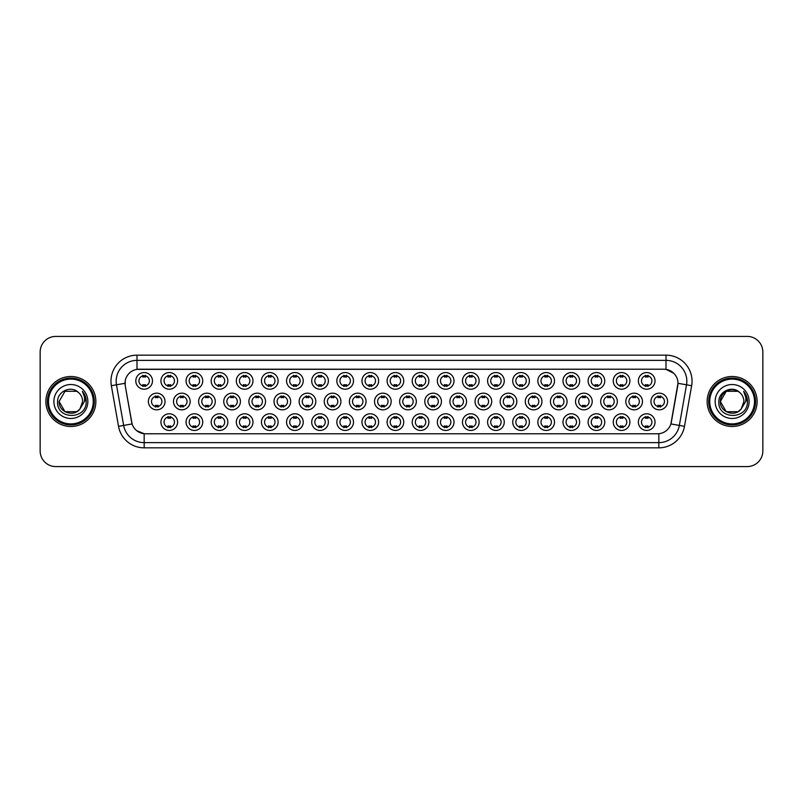 <?xml version="1.0" encoding="UTF-8"?>
<svg xmlns="http://www.w3.org/2000/svg" width="803" height="803" viewBox="0 0 803 803"><rect width="100%" height="100%" fill="white"/><g stroke="black" fill="none" stroke-linecap="round" stroke-linejoin="round"><path stroke-width="1.2" d="M428.872 422.117A8.331 8.331 0 0 1 420.541 430.448A8.331 8.331 0 0 1 412.21 422.117A8.331 8.331 0 0 1 420.541 413.786A8.331 8.331 0 0 1 428.872 422.117M415.342 422.117A5.209 5.209 0 0 0 420.541 427.326A5.209 5.209 0 0 0 425.751 422.117A5.209 5.209 0 0 0 420.541 416.908A5.209 5.209 0 0 0 415.342 422.117M454.006 422.117A8.331 8.331 0 0 1 445.675 430.448A8.331 8.331 0 0 1 437.344 422.117A8.331 8.331 0 0 1 445.675 413.786A8.331 8.331 0 0 1 454.006 422.117M440.466 422.117A5.209 5.209 0 0 0 445.675 427.326A5.209 5.209 0 0 0 450.874 422.117A5.209 5.209 0 0 0 445.675 416.908A5.209 5.209 0 0 0 440.466 422.117M479.13 422.117A8.331 8.331 0 0 1 470.799 430.448A8.331 8.331 0 0 1 462.468 422.117A8.331 8.331 0 0 1 470.799 413.786A8.331 8.331 0 0 1 479.13 422.117M465.589 422.117A5.209 5.209 0 0 0 470.799 427.326A5.209 5.209 0 0 0 476.008 422.117A5.209 5.209 0 0 0 470.799 416.908A5.209 5.209 0 0 0 465.589 422.117M554.512 422.117A8.331 8.331 0 0 1 546.181 430.448A8.331 8.331 0 0 1 537.849 422.117A8.331 8.331 0 0 1 546.181 413.786A8.331 8.331 0 0 1 554.512 422.117M540.981 422.117A5.209 5.209 0 0 0 546.181 427.326A5.209 5.209 0 0 0 551.39 422.117A5.209 5.209 0 0 0 546.181 416.908A5.209 5.209 0 0 0 540.981 422.117M579.646 422.117A8.331 8.331 0 0 1 571.314 430.448A8.331 8.331 0 0 1 562.983 422.117A8.331 8.331 0 0 1 571.314 413.786A8.331 8.331 0 0 1 579.646 422.117M566.105 422.117A5.209 5.209 0 0 0 571.314 427.326A5.209 5.209 0 0 0 576.514 422.117A5.209 5.209 0 0 0 571.314 416.908A5.209 5.209 0 0 0 566.105 422.117M604.769 422.117A8.331 8.331 0 0 1 596.438 430.448A8.331 8.331 0 0 1 588.107 422.117A8.331 8.331 0 0 1 596.438 413.786A8.331 8.331 0 0 1 604.769 422.117M591.229 422.117A5.209 5.209 0 0 0 596.438 427.326A5.209 5.209 0 0 0 601.648 422.117A5.209 5.209 0 0 0 596.438 416.908A5.209 5.209 0 0 0 591.229 422.117M629.893 422.117A8.331 8.331 0 0 1 621.572 430.448A8.331 8.331 0 0 1 613.241 422.117A8.331 8.331 0 0 1 621.572 413.786A8.331 8.331 0 0 1 629.893 422.117M616.363 422.117A5.209 5.209 0 0 0 621.572 427.326A5.209 5.209 0 0 0 626.772 422.117A5.209 5.209 0 0 0 621.572 416.908A5.209 5.209 0 0 0 616.363 422.117M504.254 422.117A8.331 8.331 0 0 1 495.933 430.448A8.331 8.331 0 0 1 487.602 422.117A8.331 8.331 0 0 1 495.933 413.786A8.331 8.331 0 0 1 504.254 422.117M490.723 422.117A5.209 5.209 0 0 0 495.933 427.326A5.209 5.209 0 0 0 501.132 422.117A5.209 5.209 0 0 0 495.933 416.908A5.209 5.209 0 0 0 490.723 422.117M529.388 422.117A8.331 8.331 0 0 1 521.057 430.448A8.331 8.331 0 0 1 512.726 422.117A8.331 8.331 0 0 1 521.057 413.786A8.331 8.331 0 0 1 529.388 422.117M515.847 422.117A5.209 5.209 0 0 0 521.057 427.326A5.209 5.209 0 0 0 526.266 422.117A5.209 5.209 0 0 0 521.057 416.908A5.209 5.209 0 0 0 515.847 422.117M403.748 422.117A8.331 8.331 0 0 1 395.417 430.448A8.331 8.331 0 0 1 387.086 422.117A8.331 8.331 0 0 1 395.417 413.786A8.331 8.331 0 0 1 403.748 422.117M390.208 422.117A5.209 5.209 0 0 0 395.417 427.326A5.209 5.209 0 0 0 400.627 422.117A5.209 5.209 0 0 0 395.417 416.908A5.209 5.209 0 0 0 390.208 422.117M378.614 422.117A8.331 8.331 0 0 1 370.293 430.448A8.331 8.331 0 0 1 361.962 422.117A8.331 8.331 0 0 1 370.293 413.786A8.331 8.331 0 0 1 378.614 422.117M365.084 422.117A5.209 5.209 0 0 0 370.293 427.326A5.209 5.209 0 0 0 375.493 422.117A5.209 5.209 0 0 0 370.293 416.908A5.209 5.209 0 0 0 365.084 422.117M353.491 422.117A8.331 8.331 0 0 1 345.16 430.448A8.331 8.331 0 0 1 336.828 422.117A8.331 8.331 0 0 1 345.16 413.786A8.331 8.331 0 0 1 353.491 422.117M339.95 422.117A5.209 5.209 0 0 0 345.16 427.326A5.209 5.209 0 0 0 350.369 422.117A5.209 5.209 0 0 0 345.16 416.908A5.209 5.209 0 0 0 339.95 422.117M328.367 422.117A8.331 8.331 0 0 1 320.036 430.448A8.331 8.331 0 0 1 311.705 422.117A8.331 8.331 0 0 1 320.036 413.786A8.331 8.331 0 0 1 328.367 422.117M314.826 422.117A5.209 5.209 0 0 0 320.036 427.326A5.209 5.209 0 0 0 325.235 422.117A5.209 5.209 0 0 0 320.036 416.908A5.209 5.209 0 0 0 314.826 422.117M303.233 422.117A8.331 8.331 0 0 1 294.902 430.448A8.331 8.331 0 0 1 286.571 422.117A8.331 8.331 0 0 1 294.902 413.786A8.331 8.331 0 0 1 303.233 422.117M289.702 422.117A5.209 5.209 0 0 0 294.902 427.326A5.209 5.209 0 0 0 300.111 422.117A5.209 5.209 0 0 0 294.902 416.908A5.209 5.209 0 0 0 289.702 422.117M278.109 422.117A8.331 8.331 0 0 1 269.778 430.448A8.331 8.331 0 0 1 261.447 422.117A8.331 8.331 0 0 1 269.778 413.786A8.331 8.331 0 0 1 278.109 422.117M264.568 422.117A5.209 5.209 0 0 0 269.778 427.326A5.209 5.209 0 0 0 274.987 422.117A5.209 5.209 0 0 0 269.778 416.908A5.209 5.209 0 0 0 264.568 422.117M252.975 422.117A8.331 8.331 0 0 1 244.654 430.448A8.331 8.331 0 0 1 236.323 422.117A8.331 8.331 0 0 1 244.654 413.786A8.331 8.331 0 0 1 252.975 422.117M239.445 422.117A5.209 5.209 0 0 0 244.654 427.326A5.209 5.209 0 0 0 249.853 422.117A5.209 5.209 0 0 0 244.654 416.908A5.209 5.209 0 0 0 239.445 422.117M227.851 422.117A8.331 8.331 0 0 1 219.52 430.448A8.331 8.331 0 0 1 211.189 422.117A8.331 8.331 0 0 1 219.52 413.786A8.331 8.331 0 0 1 227.851 422.117M214.311 422.117A5.209 5.209 0 0 0 219.52 427.326A5.209 5.209 0 0 0 224.73 422.117A5.209 5.209 0 0 0 219.52 416.908A5.209 5.209 0 0 0 214.311 422.117M202.727 422.117A8.331 8.331 0 0 1 194.396 430.448A8.331 8.331 0 0 1 186.065 422.117A8.331 8.331 0 0 1 194.396 413.786A8.331 8.331 0 0 1 202.727 422.117M189.187 422.117A5.209 5.209 0 0 0 194.396 427.326A5.209 5.209 0 0 0 199.596 422.117A5.209 5.209 0 0 0 194.396 416.908A5.209 5.209 0 0 0 189.187 422.117M177.593 422.117A8.331 8.331 0 0 1 169.262 430.448A8.331 8.331 0 0 1 160.931 422.117A8.331 8.331 0 0 1 169.262 413.786A8.331 8.331 0 0 1 177.593 422.117M164.063 422.117A5.209 5.209 0 0 0 169.262 427.326A5.209 5.209 0 0 0 174.472 422.117A5.209 5.209 0 0 0 169.262 416.908A5.209 5.209 0 0 0 164.063 422.117M655.027 422.117A8.331 8.331 0 0 1 646.696 430.448A8.331 8.331 0 0 1 638.365 422.117A8.331 8.331 0 0 1 646.696 413.786A8.331 8.331 0 0 1 655.027 422.117M641.487 422.117A5.209 5.209 0 0 0 646.696 427.326A5.209 5.209 0 0 0 651.906 422.117A5.209 5.209 0 0 0 646.696 416.908A5.209 5.209 0 0 0 641.487 422.117M416.315 401.5A8.331 8.331 0 0 1 407.984 409.831A8.331 8.331 0 0 1 399.653 401.5A8.331 8.331 0 0 1 407.984 393.169A8.331 8.331 0 0 1 416.315 401.5M402.775 401.5A5.209 5.209 0 0 0 407.984 406.709A5.209 5.209 0 0 0 413.184 401.5A5.209 5.209 0 0 0 407.984 396.291A5.209 5.209 0 0 0 402.775 401.5M441.439 401.5A8.331 8.331 0 0 1 433.108 409.831A8.331 8.331 0 0 1 424.777 401.5A8.331 8.331 0 0 1 433.108 393.169A8.331 8.331 0 0 1 441.439 401.5M427.899 401.5A5.209 5.209 0 0 0 433.108 406.709A5.209 5.209 0 0 0 438.318 401.5A5.209 5.209 0 0 0 433.108 396.291A5.209 5.209 0 0 0 427.899 401.5M466.563 401.5A8.331 8.331 0 0 1 458.232 409.831A8.331 8.331 0 0 1 449.901 401.5A8.331 8.331 0 0 1 458.232 393.169A8.331 8.331 0 0 1 466.563 401.5M453.033 401.5A5.209 5.209 0 0 0 458.232 406.709A5.209 5.209 0 0 0 463.441 401.5A5.209 5.209 0 0 0 458.232 396.291A5.209 5.209 0 0 0 453.033 401.5M491.697 401.5A8.331 8.331 0 0 1 483.366 409.831A8.331 8.331 0 0 1 475.035 401.5A8.331 8.331 0 0 1 483.366 393.169A8.331 8.331 0 0 1 491.697 401.5M478.156 401.5A5.209 5.209 0 0 0 483.366 406.709A5.209 5.209 0 0 0 488.575 401.5A5.209 5.209 0 0 0 483.366 396.291A5.209 5.209 0 0 0 478.156 401.5M567.079 401.5A8.331 8.331 0 0 1 558.747 409.831A8.331 8.331 0 0 1 550.416 401.5A8.331 8.331 0 0 1 558.747 393.169A8.331 8.331 0 0 1 567.079 401.5M553.538 401.5A5.209 5.209 0 0 0 558.747 406.709A5.209 5.209 0 0 0 563.957 401.5A5.209 5.209 0 0 0 558.747 396.291A5.209 5.209 0 0 0 553.538 401.5M541.955 401.5A8.331 8.331 0 0 1 533.624 409.831A8.331 8.331 0 0 1 525.292 401.5A8.331 8.331 0 0 1 533.624 393.169A8.331 8.331 0 0 1 541.955 401.5M528.414 401.5A5.209 5.209 0 0 0 533.624 406.709A5.209 5.209 0 0 0 538.823 401.5A5.209 5.209 0 0 0 533.624 396.291A5.209 5.209 0 0 0 528.414 401.5M642.46 401.5A8.331 8.331 0 0 1 634.129 409.831A8.331 8.331 0 0 1 625.798 401.5A8.331 8.331 0 0 1 634.129 393.169A8.331 8.331 0 0 1 642.46 401.5M628.92 401.5A5.209 5.209 0 0 0 634.129 406.709A5.209 5.209 0 0 0 639.339 401.5A5.209 5.209 0 0 0 634.129 396.291A5.209 5.209 0 0 0 628.92 401.5M617.336 401.5A8.331 8.331 0 0 1 609.005 409.831A8.331 8.331 0 0 1 600.674 401.5A8.331 8.331 0 0 1 609.005 393.169A8.331 8.331 0 0 1 617.336 401.5M603.796 401.5A5.209 5.209 0 0 0 609.005 406.709A5.209 5.209 0 0 0 614.215 401.5A5.209 5.209 0 0 0 609.005 396.291A5.209 5.209 0 0 0 603.796 401.5M592.202 401.5A8.331 8.331 0 0 1 583.871 409.831A8.331 8.331 0 0 1 575.54 401.5A8.331 8.331 0 0 1 583.871 393.169A8.331 8.331 0 0 1 592.202 401.5M578.672 401.5A5.209 5.209 0 0 0 583.871 406.709A5.209 5.209 0 0 0 589.081 401.5A5.209 5.209 0 0 0 583.871 396.291A5.209 5.209 0 0 0 578.672 401.5M516.821 401.5A8.331 8.331 0 0 1 508.49 409.831A8.331 8.331 0 0 1 500.159 401.5A8.331 8.331 0 0 1 508.49 393.169A8.331 8.331 0 0 1 516.821 401.5M503.28 401.5A5.209 5.209 0 0 0 508.49 406.709A5.209 5.209 0 0 0 513.699 401.5A5.209 5.209 0 0 0 508.49 396.291A5.209 5.209 0 0 0 503.28 401.5M391.181 401.5A8.331 8.331 0 0 1 382.85 409.831A8.331 8.331 0 0 1 374.519 401.5A8.331 8.331 0 0 1 382.85 393.169A8.331 8.331 0 0 1 391.181 401.5M377.641 401.5A5.209 5.209 0 0 0 382.85 406.709A5.209 5.209 0 0 0 388.06 401.5A5.209 5.209 0 0 0 382.85 396.291A5.209 5.209 0 0 0 377.641 401.5M366.058 401.5A8.331 8.331 0 0 1 357.726 409.831A8.331 8.331 0 0 1 349.395 401.5A8.331 8.331 0 0 1 357.726 393.169A8.331 8.331 0 0 1 366.058 401.5M352.517 401.5A5.209 5.209 0 0 0 357.726 406.709A5.209 5.209 0 0 0 362.936 401.5A5.209 5.209 0 0 0 357.726 396.291A5.209 5.209 0 0 0 352.517 401.5M340.924 401.5A8.331 8.331 0 0 1 332.593 409.831A8.331 8.331 0 0 1 324.261 401.5A8.331 8.331 0 0 1 332.593 393.169A8.331 8.331 0 0 1 340.924 401.5M327.393 401.5A5.209 5.209 0 0 0 332.593 406.709A5.209 5.209 0 0 0 337.802 401.5A5.209 5.209 0 0 0 332.593 396.291A5.209 5.209 0 0 0 327.393 401.5M315.8 401.5A8.331 8.331 0 0 1 307.469 409.831A8.331 8.331 0 0 1 299.138 401.5A8.331 8.331 0 0 1 307.469 393.169A8.331 8.331 0 0 1 315.8 401.5M302.259 401.5A5.209 5.209 0 0 0 307.469 406.709A5.209 5.209 0 0 0 312.678 401.5A5.209 5.209 0 0 0 307.469 396.291A5.209 5.209 0 0 0 302.259 401.5M290.676 401.5A8.331 8.331 0 0 1 282.345 409.831A8.331 8.331 0 0 1 274.014 401.5A8.331 8.331 0 0 1 282.345 393.169A8.331 8.331 0 0 1 290.676 401.5M277.135 401.5A5.209 5.209 0 0 0 282.345 406.709A5.209 5.209 0 0 0 287.544 401.5A5.209 5.209 0 0 0 282.345 396.291A5.209 5.209 0 0 0 277.135 401.5M265.542 401.5A8.331 8.331 0 0 1 257.211 409.831A8.331 8.331 0 0 1 248.88 401.5A8.331 8.331 0 0 1 257.211 393.169A8.331 8.331 0 0 1 265.542 401.5M252.001 401.5A5.209 5.209 0 0 0 257.211 406.709A5.209 5.209 0 0 0 262.42 401.5A5.209 5.209 0 0 0 257.211 396.291A5.209 5.209 0 0 0 252.001 401.5M240.418 401.5A8.331 8.331 0 0 1 232.087 409.831A8.331 8.331 0 0 1 223.756 401.5A8.331 8.331 0 0 1 232.087 393.169A8.331 8.331 0 0 1 240.418 401.5M226.878 401.5A5.209 5.209 0 0 0 232.087 406.709A5.209 5.209 0 0 0 237.297 401.5A5.209 5.209 0 0 0 232.087 396.291A5.209 5.209 0 0 0 226.878 401.5M215.284 401.5A8.331 8.331 0 0 1 206.953 409.831A8.331 8.331 0 0 1 198.622 401.5A8.331 8.331 0 0 1 206.953 393.169A8.331 8.331 0 0 1 215.284 401.5M201.754 401.5A5.209 5.209 0 0 0 206.953 406.709A5.209 5.209 0 0 0 212.163 401.5A5.209 5.209 0 0 0 206.953 396.291A5.209 5.209 0 0 0 201.754 401.5M190.16 401.5A8.331 8.331 0 0 1 181.829 409.831A8.331 8.331 0 0 1 173.498 401.5A8.331 8.331 0 0 1 181.829 393.169A8.331 8.331 0 0 1 190.16 401.5M176.62 401.5A5.209 5.209 0 0 0 181.829 406.709A5.209 5.209 0 0 0 187.039 401.5A5.209 5.209 0 0 0 181.829 396.291A5.209 5.209 0 0 0 176.62 401.5M165.037 401.5A8.331 8.331 0 0 1 156.705 409.831A8.331 8.331 0 0 1 148.374 401.5A8.331 8.331 0 0 1 156.705 393.169A8.331 8.331 0 0 1 165.037 401.5M151.496 401.5A5.209 5.209 0 0 0 156.705 406.709A5.209 5.209 0 0 0 161.905 401.5A5.209 5.209 0 0 0 156.705 396.291A5.209 5.209 0 0 0 151.496 401.5M667.594 401.5A8.331 8.331 0 0 1 659.263 409.831A8.331 8.331 0 0 1 650.932 401.5A8.331 8.331 0 0 1 659.263 393.169A8.331 8.331 0 0 1 667.594 401.5M654.054 401.5A5.209 5.209 0 0 0 659.263 406.709A5.209 5.209 0 0 0 664.462 401.5A5.209 5.209 0 0 0 659.263 396.291A5.209 5.209 0 0 0 654.054 401.5M629.893 380.883A8.331 8.331 0 0 1 621.572 389.214A8.331 8.331 0 0 1 613.241 380.883A8.331 8.331 0 0 1 621.572 372.552A8.331 8.331 0 0 1 629.893 380.883M616.363 380.883A5.209 5.209 0 0 0 621.572 386.092A5.209 5.209 0 0 0 626.772 380.883A5.209 5.209 0 0 0 621.572 375.674A5.209 5.209 0 0 0 616.363 380.883M604.769 380.883A8.331 8.331 0 0 1 596.438 389.214A8.331 8.331 0 0 1 588.107 380.883A8.331 8.331 0 0 1 596.438 372.552A8.331 8.331 0 0 1 604.769 380.883M591.229 380.883A5.209 5.209 0 0 0 596.438 386.092A5.209 5.209 0 0 0 601.648 380.883A5.209 5.209 0 0 0 596.438 375.674A5.209 5.209 0 0 0 591.229 380.883M579.646 380.883A8.331 8.331 0 0 1 571.314 389.214A8.331 8.331 0 0 1 562.983 380.883A8.331 8.331 0 0 1 571.314 372.552A8.331 8.331 0 0 1 579.646 380.883M566.105 380.883A5.209 5.209 0 0 0 571.314 386.092A5.209 5.209 0 0 0 576.514 380.883A5.209 5.209 0 0 0 571.314 375.674A5.209 5.209 0 0 0 566.105 380.883M554.512 380.883A8.331 8.331 0 0 1 546.181 389.214A8.331 8.331 0 0 1 537.849 380.883A8.331 8.331 0 0 1 546.181 372.552A8.331 8.331 0 0 1 554.512 380.883M540.981 380.883A5.209 5.209 0 0 0 546.181 386.092A5.209 5.209 0 0 0 551.39 380.883A5.209 5.209 0 0 0 546.181 375.674A5.209 5.209 0 0 0 540.981 380.883M529.388 380.883A8.331 8.331 0 0 1 521.057 389.214A8.331 8.331 0 0 1 512.726 380.883A8.331 8.331 0 0 1 521.057 372.552A8.331 8.331 0 0 1 529.388 380.883M515.847 380.883A5.209 5.209 0 0 0 521.057 386.092A5.209 5.209 0 0 0 526.266 380.883A5.209 5.209 0 0 0 521.057 375.674A5.209 5.209 0 0 0 515.847 380.883M504.254 380.883A8.331 8.331 0 0 1 495.933 389.214A8.331 8.331 0 0 1 487.602 380.883A8.331 8.331 0 0 1 495.933 372.552A8.331 8.331 0 0 1 504.254 380.883M490.723 380.883A5.209 5.209 0 0 0 495.933 386.092A5.209 5.209 0 0 0 501.132 380.883A5.209 5.209 0 0 0 495.933 375.674A5.209 5.209 0 0 0 490.723 380.883M479.13 380.883A8.331 8.331 0 0 1 470.799 389.214A8.331 8.331 0 0 1 462.468 380.883A8.331 8.331 0 0 1 470.799 372.552A8.331 8.331 0 0 1 479.13 380.883M465.589 380.883A5.209 5.209 0 0 0 470.799 386.092A5.209 5.209 0 0 0 476.008 380.883A5.209 5.209 0 0 0 470.799 375.674A5.209 5.209 0 0 0 465.589 380.883M454.006 380.883A8.331 8.331 0 0 1 445.675 389.214A8.331 8.331 0 0 1 437.344 380.883A8.331 8.331 0 0 1 445.675 372.552A8.331 8.331 0 0 1 454.006 380.883M440.466 380.883A5.209 5.209 0 0 0 445.675 386.092A5.209 5.209 0 0 0 450.874 380.883A5.209 5.209 0 0 0 445.675 375.674A5.209 5.209 0 0 0 440.466 380.883M428.872 380.883A8.331 8.331 0 0 1 420.541 389.214A8.331 8.331 0 0 1 412.21 380.883A8.331 8.331 0 0 1 420.541 372.552A8.331 8.331 0 0 1 428.872 380.883M415.342 380.883A5.209 5.209 0 0 0 420.541 386.092A5.209 5.209 0 0 0 425.751 380.883A5.209 5.209 0 0 0 420.541 375.674A5.209 5.209 0 0 0 415.342 380.883M403.748 380.883A8.331 8.331 0 0 1 395.417 389.214A8.331 8.331 0 0 1 387.086 380.883A8.331 8.331 0 0 1 395.417 372.552A8.331 8.331 0 0 1 403.748 380.883M390.208 380.883A5.209 5.209 0 0 0 395.417 386.092A5.209 5.209 0 0 0 400.627 380.883A5.209 5.209 0 0 0 395.417 375.674A5.209 5.209 0 0 0 390.208 380.883M378.614 380.883A8.331 8.331 0 0 1 370.293 389.214A8.331 8.331 0 0 1 361.962 380.883A8.331 8.331 0 0 1 370.293 372.552A8.331 8.331 0 0 1 378.614 380.883M365.084 380.883A5.209 5.209 0 0 0 370.293 386.092A5.209 5.209 0 0 0 375.493 380.883A5.209 5.209 0 0 0 370.293 375.674A5.209 5.209 0 0 0 365.084 380.883M353.491 380.883A8.331 8.331 0 0 1 345.16 389.214A8.331 8.331 0 0 1 336.828 380.883A8.331 8.331 0 0 1 345.16 372.552A8.331 8.331 0 0 1 353.491 380.883M339.95 380.883A5.209 5.209 0 0 0 345.16 386.092A5.209 5.209 0 0 0 350.369 380.883A5.209 5.209 0 0 0 345.16 375.674A5.209 5.209 0 0 0 339.95 380.883M328.367 380.883A8.331 8.331 0 0 1 320.036 389.214A8.331 8.331 0 0 1 311.705 380.883A8.331 8.331 0 0 1 320.036 372.552A8.331 8.331 0 0 1 328.367 380.883M314.826 380.883A5.209 5.209 0 0 0 320.036 386.092A5.209 5.209 0 0 0 325.235 380.883A5.209 5.209 0 0 0 320.036 375.674A5.209 5.209 0 0 0 314.826 380.883M303.233 380.883A8.331 8.331 0 0 1 294.902 389.214A8.331 8.331 0 0 1 286.571 380.883A8.331 8.331 0 0 1 294.902 372.552A8.331 8.331 0 0 1 303.233 380.883M289.702 380.883A5.209 5.209 0 0 0 294.902 386.092A5.209 5.209 0 0 0 300.111 380.883A5.209 5.209 0 0 0 294.902 375.674A5.209 5.209 0 0 0 289.702 380.883M278.109 380.883A8.331 8.331 0 0 1 269.778 389.214A8.331 8.331 0 0 1 261.447 380.883A8.331 8.331 0 0 1 269.778 372.552A8.331 8.331 0 0 1 278.109 380.883M264.568 380.883A5.209 5.209 0 0 0 269.778 386.092A5.209 5.209 0 0 0 274.987 380.883A5.209 5.209 0 0 0 269.778 375.674A5.209 5.209 0 0 0 264.568 380.883M252.975 380.883A8.331 8.331 0 0 1 244.654 389.214A8.331 8.331 0 0 1 236.323 380.883A8.331 8.331 0 0 1 244.654 372.552A8.331 8.331 0 0 1 252.975 380.883M239.445 380.883A5.209 5.209 0 0 0 244.654 386.092A5.209 5.209 0 0 0 249.853 380.883A5.209 5.209 0 0 0 244.654 375.674A5.209 5.209 0 0 0 239.445 380.883M227.851 380.883A8.331 8.331 0 0 1 219.52 389.214A8.331 8.331 0 0 1 211.189 380.883A8.331 8.331 0 0 1 219.52 372.552A8.331 8.331 0 0 1 227.851 380.883M214.311 380.883A5.209 5.209 0 0 0 219.52 386.092A5.209 5.209 0 0 0 224.73 380.883A5.209 5.209 0 0 0 219.52 375.674A5.209 5.209 0 0 0 214.311 380.883M202.727 380.883A8.331 8.331 0 0 1 194.396 389.214A8.331 8.331 0 0 1 186.065 380.883A8.331 8.331 0 0 1 194.396 372.552A8.331 8.331 0 0 1 202.727 380.883M189.187 380.883A5.209 5.209 0 0 0 194.396 386.092A5.209 5.209 0 0 0 199.596 380.883A5.209 5.209 0 0 0 194.396 375.674A5.209 5.209 0 0 0 189.187 380.883M177.593 380.883A8.331 8.331 0 0 1 169.262 389.214A8.331 8.331 0 0 1 160.931 380.883A8.331 8.331 0 0 1 169.262 372.552A8.331 8.331 0 0 1 177.593 380.883M164.063 380.883A5.209 5.209 0 0 0 169.262 386.092A5.209 5.209 0 0 0 174.472 380.883A5.209 5.209 0 0 0 169.262 375.674A5.209 5.209 0 0 0 164.063 380.883M152.47 380.883A8.331 8.331 0 0 1 144.138 389.214A8.331 8.331 0 0 1 135.807 380.883A8.331 8.331 0 0 1 144.138 372.552A8.331 8.331 0 0 1 152.47 380.883M138.929 380.883A5.209 5.209 0 0 0 144.138 386.092A5.209 5.209 0 0 0 149.348 380.883A5.209 5.209 0 0 0 144.138 375.674A5.209 5.209 0 0 0 138.929 380.883M655.027 380.883A8.331 8.331 0 0 1 646.696 389.214A8.331 8.331 0 0 1 638.365 380.883A8.331 8.331 0 0 1 646.696 372.552A8.331 8.331 0 0 1 655.027 380.883M641.487 380.883A5.209 5.209 0 0 0 646.696 386.092A5.209 5.209 0 0 0 651.906 380.883A5.209 5.209 0 0 0 646.696 375.674A5.209 5.209 0 0 0 641.487 380.883M118.523 426.323L111.356 385.711A26.037 26.037 0 0 1 136.992 355.157L666.008 355.157A26.037 26.037 0 0 1 691.644 385.711L684.477 426.323A26.037 26.037 0 0 1 658.841 447.843L144.159 447.843A26.037 26.037 0 0 1 118.523 426.323L123.642 425.419L116.485 384.808A20.828 20.828 0 0 1 136.992 360.366L666.008 360.366A20.828 20.828 0 0 1 686.515 384.808L679.358 425.419A20.828 20.828 0 0 1 658.841 442.634L144.159 442.634A20.828 20.828 0 0 1 123.642 425.419L132.093 423.934L125.238 385.721A14.063 14.063 0 0 1 139.08 369.219L663.92 369.219A14.063 14.063 0 0 1 677.762 385.721L671.338 422.167A14.063 14.063 0 0 1 657.496 433.781L145.504 433.781A14.063 14.063 0 0 1 131.662 422.167L125.238 385.721L125.178 381.194M45.881 401.5A24.993 24.993 0 0 0 70.875 426.493A24.993 24.993 0 0 0 95.858 401.5A24.993 24.993 0 0 0 70.875 376.507A24.993 24.993 0 0 0 45.881 401.5A24.993 24.993 0 0 0 70.875 426.493A24.993 24.993 0 0 0 95.858 401.5A24.993 24.993 0 0 0 70.875 376.507A24.993 24.993 0 0 0 45.881 401.5M707.142 401.5A24.993 24.993 0 0 0 732.125 426.493A24.993 24.993 0 0 0 757.119 401.5A24.993 24.993 0 0 0 732.125 376.507A24.993 24.993 0 0 0 707.142 401.5A24.993 24.993 0 0 0 732.125 426.493A24.993 24.993 0 0 0 757.119 401.5A24.993 24.993 0 0 0 732.125 376.507A24.993 24.993 0 0 0 707.142 401.5M136.992 355.157L136.992 369.37L663.92 369.219L666.008 369.37L673.858 373.335M657.496 433.781L145.504 433.781M144.159 447.843L144.159 433.72L136.651 430.649M686.515 384.808L677.983 383.302L670.906 423.934L679.358 425.419L686.515 384.808L691.644 385.711M762.85 352.035A15.618 15.618 0 0 0 747.232 336.417L55.768 336.417A15.618 15.618 0 0 0 40.15 352.035L40.15 450.965A15.618 15.618 0 0 0 55.768 466.583L747.232 466.583A15.618 15.618 0 0 0 762.85 450.965L762.85 352.035L762.85 450.965M40.15 352.035L40.15 450.965M747.232 336.417L55.768 336.417M55.768 466.583L747.232 466.583M648.001 375.302L648.001 377.109A3.995 3.995 0 0 0 645.391 377.109L645.391 375.302M645.391 386.454L645.391 384.657A3.995 3.995 0 0 0 648.001 384.657L648.001 386.454M657.958 407.081L657.958 405.274A3.995 3.995 0 0 0 660.558 405.274L660.558 407.081M660.558 395.919L660.558 397.726A3.995 3.995 0 0 0 657.958 397.726L657.958 395.919M645.391 427.698L645.391 425.891A3.995 3.995 0 0 0 648.001 425.891L648.001 427.698M648.001 416.546L648.001 418.343A3.995 3.995 0 0 0 645.391 418.343L645.391 416.546M622.867 375.302L622.867 377.109A3.995 3.995 0 0 0 620.267 377.109L620.267 375.302M620.267 386.454L620.267 384.657A3.995 3.995 0 0 0 622.867 384.657L622.867 386.454M597.743 375.302L597.743 377.109A3.995 3.995 0 0 0 595.133 377.109L595.133 375.302M595.133 386.454L595.133 384.657A3.995 3.995 0 0 0 597.743 384.657L597.743 386.454M572.609 375.302L572.609 377.109A3.995 3.995 0 0 0 570.01 377.109L570.01 375.302M570.01 386.454L570.01 384.657A3.995 3.995 0 0 0 572.609 384.657L572.609 386.454M547.485 375.302L547.485 377.109A3.995 3.995 0 0 0 544.886 377.109L544.886 375.302M544.886 386.454L544.886 384.657A3.995 3.995 0 0 0 547.485 384.657L547.485 386.454M632.834 407.081L632.834 405.274A3.995 3.995 0 0 0 635.434 405.274L635.434 407.081M635.434 395.919L635.434 397.726A3.995 3.995 0 0 0 632.834 397.726L632.834 395.919M607.7 407.081L607.7 405.274A3.995 3.995 0 0 0 610.31 405.274L610.31 407.081M610.31 395.919L610.31 397.726A3.995 3.995 0 0 0 607.7 397.726L607.7 395.919M582.576 407.081L582.576 405.274A3.995 3.995 0 0 0 585.176 405.274L585.176 407.081M585.176 395.919L585.176 397.726A3.995 3.995 0 0 0 582.576 397.726L582.576 395.919M76.757 411.698A11.774 11.774 0 0 0 79.929 409.008L79.698 409.289C73.324 417.45 58.499 411.969 59.101 401.5L64.983 391.302M93.258 401.5A22.394 22.394 0 0 0 70.875 379.106A22.394 22.394 0 0 0 48.481 401.5A22.394 22.394 0 0 0 70.875 423.894A22.394 22.394 0 0 0 93.258 401.5M94.302 401.5A23.428 23.428 0 0 0 70.875 378.072A23.428 23.428 0 0 0 47.437 401.5A23.428 23.428 0 0 0 70.875 424.928A23.428 23.428 0 0 0 94.302 401.5M79.929 409.008L76.757 411.698L64.983 411.698L59.101 401.5L64.983 391.302L76.757 391.302L78.584 392.607C71.357 385.038 57.455 391.272 57.585 401.5C56.26 419.668 85.72 420.15 86.192 402.383L86.222 401.5C86.172 397.636 84.887 394.253 82.368 391.332C84.285 394.484 84.967 397.866 84.395 401.5L79.929 409.008L76.757 411.698L64.983 411.698L59.101 401.5L64.983 411.698L76.757 411.698L79.929 409.008L82.639 401.5C82.568 397.947 81.223 394.986 78.584 392.607M53.891 401.5A16.973 16.973 0 0 0 70.875 418.473A16.973 16.973 0 0 0 87.848 401.5A16.973 16.973 0 0 0 70.875 384.527A16.973 16.973 0 0 0 53.891 401.5M82.478 391.462L86.212 401.942M82.368 391.332L85.429 396.652M738.017 411.698A11.774 11.774 0 0 0 741.189 409.008L738.017 411.698L726.243 411.698L720.361 401.5L726.243 391.302L738.017 391.302L739.844 392.607C732.617 385.038 718.715 391.272 718.846 401.5C717.521 419.668 746.981 420.15 747.452 402.383L747.483 401.5C747.432 397.636 746.148 394.253 743.628 391.332C745.545 394.484 746.228 397.866 745.656 401.5L741.189 409.008L738.017 411.698L726.243 411.698L720.361 401.5L726.243 411.698L738.017 411.698L741.189 409.008L738.64 411.307M754.519 401.5A22.394 22.394 0 0 0 732.125 379.106A22.394 22.394 0 0 0 709.742 401.5A22.394 22.394 0 0 0 732.125 423.894A22.394 22.394 0 0 0 754.519 401.5M755.563 401.5A23.428 23.428 0 0 0 732.125 378.072A23.428 23.428 0 0 0 708.698 401.5A23.428 23.428 0 0 0 732.125 424.928A23.428 23.428 0 0 0 755.563 401.5M740.948 409.289L738.017 411.698L726.243 411.698L720.361 401.5C719.759 411.969 734.584 417.45 740.958 409.289M741.189 409.008L743.899 401.5C743.829 397.947 742.484 394.986 739.844 392.607M715.152 401.5A16.973 16.973 0 0 0 732.125 418.473A16.973 16.973 0 0 0 749.109 401.5A16.973 16.973 0 0 0 732.125 384.527A16.973 16.973 0 0 0 715.152 401.5M738.017 391.302A11.774 11.774 0 0 0 720.361 401.5M743.739 391.462L747.473 401.942L743.628 391.332L746.69 396.652M557.443 407.081L557.443 405.274A3.995 3.995 0 0 0 560.052 405.274L560.052 407.081M560.052 395.919L560.052 397.726A3.995 3.995 0 0 0 557.443 397.726L557.443 395.919M620.267 427.698L620.267 425.891A3.995 3.995 0 0 0 622.867 425.891L622.867 427.698M622.867 416.546L622.867 418.343A3.995 3.995 0 0 0 620.267 418.343L620.267 416.546M595.133 427.698L595.133 425.891A3.995 3.995 0 0 0 597.743 425.891L597.743 427.698M597.743 416.546L597.743 418.343A3.995 3.995 0 0 0 595.133 418.343L595.133 416.546M570.01 427.698L570.01 425.891A3.995 3.995 0 0 0 572.609 425.891L572.609 427.698M572.609 416.546L572.609 418.343A3.995 3.995 0 0 0 570.01 418.343L570.01 416.546M544.886 427.698L544.886 425.891A3.995 3.995 0 0 0 547.485 425.891L547.485 427.698M547.485 416.546L547.485 418.343A3.995 3.995 0 0 0 544.886 418.343L544.886 416.546M522.362 375.302L522.362 377.109A3.995 3.995 0 0 0 519.752 377.109L519.752 375.302M519.752 386.454L519.752 384.657A3.995 3.995 0 0 0 522.362 384.657L522.362 386.454M497.228 375.302L497.228 377.109A3.995 3.995 0 0 0 494.628 377.109L494.628 375.302M494.628 386.454L494.628 384.657A3.995 3.995 0 0 0 497.228 384.657L497.228 386.454M472.104 375.302L472.104 377.109A3.995 3.995 0 0 0 469.494 377.109L469.494 375.302M469.494 386.454L469.494 384.657A3.995 3.995 0 0 0 472.104 384.657L472.104 386.454M446.97 375.302L446.97 377.109A3.995 3.995 0 0 0 444.37 377.109L444.37 375.302M444.37 386.454L444.37 384.657A3.995 3.995 0 0 0 446.97 384.657L446.97 386.454M532.319 407.081L532.319 405.274A3.995 3.995 0 0 0 534.918 405.274L534.918 407.081M534.918 395.919L534.918 397.726A3.995 3.995 0 0 0 532.319 397.726L532.319 395.919M507.195 407.081L507.195 405.274A3.995 3.995 0 0 0 509.795 405.274L509.795 407.081M509.795 395.919L509.795 397.726A3.995 3.995 0 0 0 507.195 397.726L507.195 395.919M482.061 407.081L482.061 405.274A3.995 3.995 0 0 0 484.661 405.274L484.661 407.081M484.661 395.919L484.661 397.726A3.995 3.995 0 0 0 482.061 397.726L482.061 395.919M456.937 407.081L456.937 405.274A3.995 3.995 0 0 0 459.537 405.274L459.537 407.081M459.537 395.919L459.537 397.726A3.995 3.995 0 0 0 456.937 397.726L456.937 395.919M519.752 427.698L519.752 425.891A3.995 3.995 0 0 0 522.362 425.891L522.362 427.698M522.362 416.546L522.362 418.343A3.995 3.995 0 0 0 519.752 418.343L519.752 416.546M494.628 427.698L494.628 425.891A3.995 3.995 0 0 0 497.228 425.891L497.228 427.698M497.228 416.546L497.228 418.343A3.995 3.995 0 0 0 494.628 418.343L494.628 416.546M469.494 427.698L469.494 425.891A3.995 3.995 0 0 0 472.104 425.891L472.104 427.698M472.104 416.546L472.104 418.343A3.995 3.995 0 0 0 469.494 418.343L469.494 416.546M421.846 375.302L421.846 377.109A3.995 3.995 0 0 0 419.246 377.109L419.246 375.302M419.246 386.454L419.246 384.657A3.995 3.995 0 0 0 421.846 384.657L421.846 386.454M396.722 375.302L396.722 377.109A3.995 3.995 0 0 0 394.112 377.109L394.112 375.302M394.112 386.454L394.112 384.657A3.995 3.995 0 0 0 396.722 384.657L396.722 386.454M371.588 375.302L371.588 377.109A3.995 3.995 0 0 0 368.989 377.109L368.989 375.302M368.989 386.454L368.989 384.657A3.995 3.995 0 0 0 371.588 384.657L371.588 386.454M346.464 375.302L346.464 377.109A3.995 3.995 0 0 0 343.855 377.109L343.855 375.302M343.855 386.454L343.855 384.657A3.995 3.995 0 0 0 346.464 384.657L346.464 386.454M321.33 375.302L321.33 377.109A3.995 3.995 0 0 0 318.731 377.109L318.731 375.302M318.731 386.454L318.731 384.657A3.995 3.995 0 0 0 321.33 384.657L321.33 386.454M296.207 375.302L296.207 377.109A3.995 3.995 0 0 0 293.607 377.109L293.607 375.302M293.607 386.454L293.607 384.657A3.995 3.995 0 0 0 296.207 384.657L296.207 386.454M431.803 407.081L431.803 405.274A3.995 3.995 0 0 0 434.413 405.274L434.413 407.081M434.413 395.919L434.413 397.726A3.995 3.995 0 0 0 431.803 397.726L431.803 395.919M406.679 407.081L406.679 405.274A3.995 3.995 0 0 0 409.279 405.274L409.279 407.081M409.279 395.919L409.279 397.726A3.995 3.995 0 0 0 406.679 397.726L406.679 395.919M381.555 407.081L381.555 405.274A3.995 3.995 0 0 0 384.155 405.274L384.155 407.081M384.155 395.919L384.155 397.726A3.995 3.995 0 0 0 381.555 397.726L381.555 395.919M356.422 407.081L356.422 405.274A3.995 3.995 0 0 0 359.021 405.274L359.021 407.081M359.021 395.919L359.021 397.726A3.995 3.995 0 0 0 356.422 397.726L356.422 395.919M331.298 407.081L331.298 405.274A3.995 3.995 0 0 0 333.897 405.274L333.897 407.081M333.897 395.919L333.897 397.726A3.995 3.995 0 0 0 331.298 397.726L331.298 395.919M306.164 407.081L306.164 405.274A3.995 3.995 0 0 0 308.774 405.274L308.774 407.081M308.774 395.919L308.774 397.726A3.995 3.995 0 0 0 306.164 397.726L306.164 395.919M444.37 427.698L444.37 425.891A3.995 3.995 0 0 0 446.97 425.891L446.97 427.698M446.97 416.546L446.97 418.343A3.995 3.995 0 0 0 444.37 418.343L444.37 416.546M419.246 427.698L419.246 425.891A3.995 3.995 0 0 0 421.846 425.891L421.846 427.698M421.846 416.546L421.846 418.343A3.995 3.995 0 0 0 419.246 418.343L419.246 416.546M394.112 427.698L394.112 425.891A3.995 3.995 0 0 0 396.722 425.891L396.722 427.698M396.722 416.546L396.722 418.343A3.995 3.995 0 0 0 394.112 418.343L394.112 416.546M368.989 427.698L368.989 425.891A3.995 3.995 0 0 0 371.588 425.891L371.588 427.698M371.588 416.546L371.588 418.343A3.995 3.995 0 0 0 368.989 418.343L368.989 416.546M343.855 427.698L343.855 425.891A3.995 3.995 0 0 0 346.464 425.891L346.464 427.698M346.464 416.546L346.464 418.343A3.995 3.995 0 0 0 343.855 418.343L343.855 416.546M318.731 427.698L318.731 425.891A3.995 3.995 0 0 0 321.33 425.891L321.33 427.698M321.33 416.546L321.33 418.343A3.995 3.995 0 0 0 318.731 418.343L318.731 416.546M271.083 375.302L271.083 377.109A3.995 3.995 0 0 0 268.473 377.109L268.473 375.302M268.473 386.454L268.473 384.657A3.995 3.995 0 0 0 271.083 384.657L271.083 386.454M245.949 375.302L245.949 377.109A3.995 3.995 0 0 0 243.349 377.109L243.349 375.302M243.349 386.454L243.349 384.657A3.995 3.995 0 0 0 245.949 384.657L245.949 386.454M220.825 375.302L220.825 377.109A3.995 3.995 0 0 0 218.215 377.109L218.215 375.302M218.215 386.454L218.215 384.657A3.995 3.995 0 0 0 220.825 384.657L220.825 386.454M195.691 375.302L195.691 377.109A3.995 3.995 0 0 0 193.091 377.109L193.091 375.302M193.091 386.454L193.091 384.657A3.995 3.995 0 0 0 195.691 384.657L195.691 386.454M170.567 375.302L170.567 377.109A3.995 3.995 0 0 0 167.968 377.109L167.968 375.302M167.968 386.454L167.968 384.657A3.995 3.995 0 0 0 170.567 384.657L170.567 386.454M145.443 375.302L145.443 377.109A3.995 3.995 0 0 0 142.834 377.109L142.834 375.302M142.834 386.454L142.834 384.657A3.995 3.995 0 0 0 145.443 384.657L145.443 386.454M281.04 407.081L281.04 405.274A3.995 3.995 0 0 0 283.64 405.274L283.64 407.081M283.64 395.919L283.64 397.726A3.995 3.995 0 0 0 281.04 397.726L281.04 395.919M255.916 407.081L255.916 405.274A3.995 3.995 0 0 0 258.516 405.274L258.516 407.081M258.516 395.919L258.516 397.726A3.995 3.995 0 0 0 255.916 397.726L255.916 395.919M230.782 407.081L230.782 405.274A3.995 3.995 0 0 0 233.382 405.274L233.382 407.081M233.382 395.919L233.382 397.726A3.995 3.995 0 0 0 230.782 397.726L230.782 395.919M205.658 407.081L205.658 405.274A3.995 3.995 0 0 0 208.258 405.274L208.258 407.081M208.258 395.919L208.258 397.726A3.995 3.995 0 0 0 205.658 397.726L205.658 395.919M180.524 407.081L180.524 405.274A3.995 3.995 0 0 0 183.134 405.274L183.134 407.081M183.134 395.919L183.134 397.726A3.995 3.995 0 0 0 180.524 397.726L180.524 395.919M155.401 407.081L155.401 405.274A3.995 3.995 0 0 0 158 405.274L158 407.081M158 395.919L158 397.726A3.995 3.995 0 0 0 155.401 397.726L155.401 395.919M293.607 427.698L293.607 425.891A3.995 3.995 0 0 0 296.207 425.891L296.207 427.698M296.207 416.546L296.207 418.343A3.995 3.995 0 0 0 293.607 418.343L293.607 416.546M268.473 427.698L268.473 425.891A3.995 3.995 0 0 0 271.083 425.891L271.083 427.698M271.083 416.546L271.083 418.343A3.995 3.995 0 0 0 268.473 418.343L268.473 416.546M243.349 427.698L243.349 425.891A3.995 3.995 0 0 0 245.949 425.891L245.949 427.698M245.949 416.546L245.949 418.343A3.995 3.995 0 0 0 243.349 418.343L243.349 416.546M218.215 427.698L218.215 425.891A3.995 3.995 0 0 0 220.825 425.891L220.825 427.698M220.825 416.546L220.825 418.343A3.995 3.995 0 0 0 218.215 418.343L218.215 416.546M193.091 427.698L193.091 425.891A3.995 3.995 0 0 0 195.691 425.891L195.691 427.698M195.691 416.546L195.691 418.343A3.995 3.995 0 0 0 193.091 418.343L193.091 416.546M167.968 427.698L167.968 425.891A3.995 3.995 0 0 0 170.567 425.891L170.567 427.698M170.567 416.546L170.567 418.343A3.995 3.995 0 0 0 167.968 418.343L167.968 416.546M666.008 355.157L666.008 369.37M111.356 385.711L116.485 384.808A20.828 20.828 0 0 1 116.164 381.194M116.485 384.808L125.017 383.302M658.841 433.72L658.841 447.843M679.358 425.419L684.477 426.323"/></g></svg>

